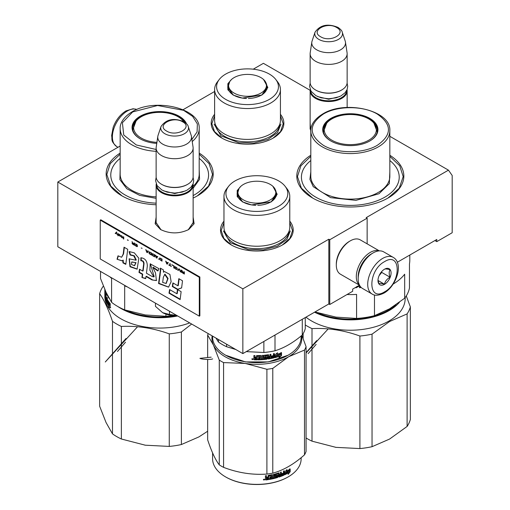<?xml version="1.0" encoding="UTF-8"?>
<svg xmlns="http://www.w3.org/2000/svg" width="510" height="510" viewBox="0 0 510 510"><rect width="100%" height="100%" fill="white"/><g stroke="black" fill="none" stroke-linecap="round" stroke-linejoin="round"><path stroke-width="0.76" d="M193.131 217.171L194.119 223.737L188.706 229.532C179.322 233.988 169.938 233.988 160.554 229.532L155.142 223.737L156.13 217.171M389.838 136.31L448.449 170.149L366.212 217.63L367.143 218.172L329.76 239.751L328.829 239.215L242.849 288.851L57.815 182.019L120.162 146.026M310.163 90.308L263.409 63.323L253.247 69.188M214.614 91.494L183.045 109.72M310.807 132.198L310.137 122.859M280.43 114.304A36.344 20.986 180 0 1 273.226 138.051L273.226 138.051A36.344 20.986 180 0 1 221.824 138.051A36.344 20.986 180 0 1 214.614 114.304M289.776 221.136A36.344 20.986 180 0 1 282.572 244.876L282.572 244.876A36.344 20.986 180 0 1 231.17 244.876A36.344 20.986 180 0 1 223.96 221.136M389.838 155.244A53.524 30.906 180 0 1 388.174 197.937L388.174 197.937A53.524 30.906 180 0 1 312.471 197.937A53.524 30.906 180 0 1 310.807 155.244M199.193 153.083A53.524 30.906 180 0 1 197.529 195.776L197.529 195.776A53.524 30.906 180 0 1 193.131 198.052M156.13 204.765A53.524 30.906 180 0 1 121.826 195.776A53.524 30.906 180 0 1 120.162 153.083M448.449 170.149L452.185 175.472L452.185 232.738L436.764 241.644L436.764 239.483L397.328 262.248M242.849 288.851L242.849 353.596L57.815 246.77L57.815 182.019M242.849 353.596L328.829 303.96L328.829 239.215M328.829 303.96L329.76 304.502L329.76 239.751M367.143 243.837L367.143 218.172M329.76 304.502L352.659 291.28L352.659 289.119L359.467 285.192M310.807 131.185L310.137 127.188M161.039 229.806L156.047 222.487L156.13 221.499M193.131 221.499L193.213 222.487L188.228 229.8M436.764 241.644L434.896 240.561M199.193 154.192L209.094 163.621L212.542 174.465L208.584 186.061L197.293 195.916M122.062 195.916L110.772 186.061L106.813 174.465L110.262 163.621L120.162 154.192M289.776 222.615L292.555 230.577L289.897 238.374L282.33 245.01M231.406 245.01L223.839 238.374L221.187 230.577L223.96 222.615M280.43 115.783L283.209 123.751L280.551 131.548L272.99 138.184M222.06 138.184L214.493 131.548L211.841 123.751L214.614 115.783M389.838 156.353L399.738 165.782L403.187 176.626L399.228 188.215L387.938 198.071M312.706 198.071L301.416 188.215L297.457 176.626L300.906 165.782L310.807 156.353M393.229 257.372L383.698 251.87A21.146 12.208 120 0 0 373.122 252.915L372.376 253.349A20.088 11.596 120 0 0 358.173 277.95L358.173 278.817A21.146 12.208 120 0 0 362.553 288.494L372.083 294.002C374.754 295.921 378.72 295.615 383.979 293.084C396.276 286.352 404.073 263.549 393.229 257.372A21.146 12.208 120 0 0 382.659 258.423A21.146 12.208 120 0 0 368.845 277.058A21.146 12.208 120 0 0 372.083 294.002M372.376 253.349L373.122 252.915A21.146 12.208 120 0 0 358.173 278.817M384.527 291.873C401.402 283.063 401.402 250.977 384.527 261.655C367.646 270.466 367.646 302.551 384.527 291.873M384.527 284.319A9.25 5.342 120 0 0 391.068 272.99A9.25 5.342 120 0 0 384.527 269.21A9.25 5.342 120 0 0 377.986 280.545A9.25 5.342 120 0 0 384.527 284.319M377.999 279.99L378.853 283.7C379.561 283.203 381.435 283.369 384.457 284.204C385.171 281.208 387.039 278.887 390.067 277.23C388.907 274.068 388.907 271.575 390.067 269.752C387.039 268.917 385.171 268.751 384.457 269.248M390.067 277.23L381.722 272.41L381.722 271.562M380.855 272.633A7.93 4.577 120 0 1 379.108 275.655L381.722 272.41M384.457 284.204L378.05 280.5M371.803 253.693A18.5 10.684 120 0 0 371.255 253.999A18.5 10.684 120 0 0 358.173 276.656A18.5 10.684 120 0 0 358.186 277.287M379.172 250.901A19.826 11.443 120 0 0 370.324 252.38A19.826 11.443 120 0 0 356.305 276.656A19.826 11.443 120 0 0 359.448 285.058M379.357 250.888L360.232 239.853A19.826 11.443 120 0 0 350.325 240.835L349.388 241.37A18.5 10.684 120 0 0 336.307 264.033L336.307 265.111A19.826 11.443 120 0 0 340.412 274.189L359.531 285.23L359.512 287.704L360.481 287.615L359.429 287.404M350.325 240.835A19.826 11.443 120 0 0 350.319 240.835A19.826 11.443 120 0 0 336.307 265.111M347.036 89.69A18.5 10.684 180 0 1 347.144 90.837A18.5 10.684 180 0 1 335.72 100.706A18.5 10.684 180 0 1 315.556 98.392A18.5 10.684 -0 0 1 310.137 90.837A18.5 10.684 -0 0 1 310.246 89.69M346.615 90.589A17.971 10.379 180 0 1 335.376 100.03A17.971 10.379 180 0 1 315.932 97.741A17.971 10.379 -0 0 1 310.673 90.589M341.534 90.079A17.971 10.379 180 0 1 341.349 90.187A17.971 10.379 180 0 1 315.932 90.187L315.556 89.97L315.932 90.187M347.144 53.716L347.144 82.422A18.5 10.684 180 0 1 341.725 89.97A18.5 10.684 180 0 1 315.556 89.97L315.556 89.97A18.5 10.684 -0 0 1 310.137 82.422L310.137 53.716A18.5 10.684 -0 0 0 315.556 61.27A18.5 10.684 180 0 0 335.72 63.584A18.5 10.684 180 0 0 347.144 53.716A18.5 10.684 180 0 0 347.074 52.785L345.455 42.081A16.881 9.747 180 0 1 335.771 51.759A16.881 9.747 180 0 1 316.704 49.814A16.881 9.747 -0 0 1 311.827 42.081L310.207 52.785A18.5 10.684 -0 0 0 310.137 53.716M342.255 32.219C342.108 30.912 340.68 29.299 337.958 27.387C327.783 23.294 320.14 24.901 315.027 32.219A13.866 8.007 0 0 0 318.839 39.391A13.866 8.007 -0 0 0 335.14 40.8A13.866 8.007 -0 0 0 342.255 32.219L345.213 41.08A16.881 9.747 180 0 1 345.455 42.081M315.027 32.219L312.069 41.08A16.881 9.747 -0 0 0 311.827 42.081M193.029 184.002A18.5 10.684 180 0 1 193.131 185.149A18.5 10.684 180 0 1 181.713 195.018A18.5 10.684 180 0 1 161.549 192.703A18.5 10.684 -0 0 1 156.13 185.149A18.5 10.684 -0 0 1 156.232 184.002M192.601 184.9A17.971 10.379 180 0 1 181.362 194.342A17.971 10.379 180 0 1 161.919 192.053A17.971 10.379 -0 0 1 156.659 184.9M187.527 184.397A17.971 10.379 180 0 1 187.342 184.499A17.971 10.379 180 0 1 161.919 184.505A17.971 10.379 -0 0 0 161.919 184.505L161.549 184.288L161.919 184.505M193.131 148.027L193.131 176.734A18.5 10.684 180 0 1 187.712 184.288A18.5 10.684 180 0 1 161.549 184.288L161.549 184.288A18.5 10.684 -0 0 1 156.13 176.734L156.13 148.027A18.5 10.684 -0 0 0 161.549 155.582A18.5 10.684 180 0 0 181.713 157.896A18.5 10.684 180 0 0 193.131 148.027A18.5 10.684 180 0 0 193.06 147.103L191.448 136.393A16.881 9.747 180 0 1 181.764 146.07A16.881 9.747 180 0 1 162.696 144.126A16.881 9.747 -0 0 1 157.813 136.393L156.2 147.103A18.5 10.684 -0 0 0 156.13 148.027M188.241 126.531C188.101 125.224 186.666 123.611 183.951 121.699C173.77 117.606 166.126 119.212 161.02 126.531A13.866 8.007 0 0 0 164.826 133.703A13.866 8.007 -0 0 0 181.133 135.118A13.866 8.007 -0 0 0 188.241 126.531L191.205 135.392A16.881 9.747 180 0 1 191.448 136.393M161.02 126.531L158.055 135.392A16.881 9.747 -0 0 0 157.813 136.393M155.467 303.15L155.467 306.376L162.633 312.675A17.181 9.919 0 0 0 176.728 315.422M162.633 312.675L169.498 314.472L176.651 315.378M169.498 311.247L169.498 314.472M409.798 255.057L409.798 260.259A59.472 34.336 180 0 1 409.466 263.868L409.466 287.901A59.472 34.336 0 0 1 404.672 298.229L389.57 308.818L374.474 315.664A59.472 34.336 180 0 1 356.579 318.431L335.956 317.112L315.333 312.05A59.472 34.336 180 0 1 315.033 311.922M356.579 318.431L356.579 294.404A59.472 34.336 180 0 1 347.01 294.538M393.114 284.102A59.472 34.336 180 0 0 404.672 274.202L404.672 298.229M374.474 294.952L374.474 315.664M310.807 160.535A48.903 28.235 180 0 0 318.533 198.619A48.903 28.235 180 0 0 384.897 197.128A48.903 28.235 0 0 0 389.838 160.535M323.321 131.408A27.094 15.644 180 0 1 323.608 130.095M369.667 141.066A27.094 15.644 0 0 0 377.413 130.114A27.094 15.644 0 0 0 360.691 115.662A27.094 15.644 0 0 0 331.162 119.053A27.094 15.644 0 0 0 323.232 130.114A27.094 15.644 0 0 0 330.977 141.066M377.037 130.095A27.094 15.644 180 0 1 377.323 131.408M369.852 140.958L369.852 140.958A27.623 15.95 0 0 0 369.852 118.409A27.623 15.95 0 0 0 330.792 118.409A27.623 15.95 0 0 0 330.792 140.958A27.623 15.95 0 0 0 369.852 140.958M377.33 145.28C392.164 134.85 392.133 124.44 377.228 114.03C363.139 105.532 337.327 105.57 323.315 114.093C308.48 124.516 308.512 134.933 323.416 145.337C337.505 153.835 363.318 153.797 377.33 145.28M389.838 171.851L389.334 183.6L379.013 193.73L355.948 200.366L330.62 197.644L313.236 186.66L309.927 179.373L310.807 171.851M360.392 286.588L360.392 287.315M360.481 286.703L360.481 287.615M358.906 285.517L358.906 286.25L355.974 287.831L356.923 286.441M358.906 286.25L355.923 287.525M358.83 285.555L358.83 285.944M410.359 306.899L410.359 419.443A60.792 35.101 180 0 1 407.107 426.449L407.107 313.905A60.792 35.101 180 0 0 410.359 306.899L406.266 295.94M335.376 447.27A55.507 32.047 0 0 0 335.956 447.359L359.907 448.57A60.792 35.101 0 0 0 372.039 446.696L389.57 439.065L407.107 426.449M303.125 338.436L303.125 333.712M306.076 437.982A60.792 35.101 -0 0 0 312.005 441.163L312.005 328.618C327.975 327.79 343.938 330.263 359.907 336.026A60.792 35.101 0 0 0 372.039 334.152L389.57 321.536L407.107 313.905M305.267 324.934A60.792 35.101 -0 0 0 312.005 328.618M312.005 441.163L335.956 447.359M359.907 448.57L359.907 336.026M372.039 446.696L372.039 334.152M395.945 304.795A54.321 31.359 180 0 1 388.728 309.946A54.321 31.359 0 0 1 317.392 312.713M314.542 312.209A54.85 31.665 0 0 0 389.104 310.596A54.85 31.665 180 0 0 399.419 302.322M405.169 297.559L405.169 298.567A54.85 31.665 180 0 1 389.104 320.956A54.85 31.665 0 0 1 305.943 317.169M326.7 123.191A26.08 15.058 180 0 0 335.35 141.901A26.08 15.058 180 0 0 368.762 140.218A26.08 15.058 0 0 0 373.945 123.191A26.08 15.058 0 0 0 331.882 118.926A26.08 15.058 180 0 0 326.7 123.191L323.493 131.79A26.826 15.491 180 0 0 323.512 132.37M377.132 132.37A26.826 15.491 0 0 0 377.151 131.79L373.945 123.191M306.293 352.397L316.672 340.635M308.097 353.679L316.149 344.371M263.542 79.49L267.839 87.446L261.917 95.045L242.256 98.086L233.134 95.045L227.862 89.779L227.862 83.697L231.502 79.49M233.37 95.179L227.702 87.165L228.735 83.519M214.614 89.543L214.614 120.405A32.908 18.997 180 0 0 239.005 138.758A32.908 18.997 0 0 0 280.43 120.405L280.43 89.543A32.908 18.997 0 0 0 277.567 81.785L275.757 79.445A30.925 17.856 0 0 0 255.529 69.487A30.925 17.856 180 0 0 219.294 79.445L217.483 81.785A32.908 18.997 180 0 0 214.614 89.543A32.908 18.997 180 0 0 239.005 107.897A32.908 18.997 0 0 0 280.43 89.543M219.294 79.445A30.925 17.856 180 0 0 239.522 103.983A30.925 17.856 0 0 0 271.059 98.322A30.925 17.856 0 0 0 275.757 79.445M228.027 87.675L227.83 88.466M266.316 83.525L267.348 87.165L261.694 95.172M267.221 88.459L267.017 87.675M280.972 124.083L277.523 132.625L267.884 139.402L254.05 143.023L238.865 142.736L220.989 135.839L214.079 124.083M242.613 95.918A18.959 10.946 180 0 1 229.717 81.581A18.959 10.946 180 0 1 252.431 74.772A18.959 10.946 0 0 1 265.327 81.581A18.959 10.946 0 0 1 261.515 92.731A18.959 10.946 0 0 1 242.613 95.918M252.775 359.575L252.775 358.817L252.437 359.136L252.163 358.785L252.163 359.48L252.775 359.575L252.826 358.721M272.888 186.316L277.185 194.272L271.263 201.877L251.602 204.918L242.48 201.877L237.207 196.605L237.207 190.523L240.847 186.316M242.715 202.011L237.048 193.998L238.081 190.345M288.003 355.26L268.19 361.915L245.546 361.915L225.745 355.266M301.142 335.962L301.142 337.091A44.274 25.564 180 0 1 288.175 355.164A44.274 25.564 180 0 1 245.412 361.781A44.274 25.564 180 0 1 225.56 355.164A44.274 25.564 180 0 1 212.594 337.091L212.594 336.128M223.96 196.375L223.96 227.237A32.908 18.997 180 0 0 248.351 245.584A32.908 18.997 0 0 0 289.776 227.237L289.776 196.375A32.908 18.997 0 0 0 286.913 188.617L285.096 186.277A30.925 17.856 0 0 0 264.875 176.32A30.925 17.856 180 0 0 228.639 186.277L226.829 188.617A32.908 18.997 180 0 0 223.96 196.375A32.908 18.997 180 0 0 248.351 214.723A32.908 18.997 0 0 0 289.776 196.375M228.639 186.277A30.925 17.856 180 0 0 248.867 210.815A30.925 17.856 0 0 0 280.398 205.154A30.925 17.856 0 0 0 285.096 186.277M237.373 194.508L237.175 195.298M275.661 190.351L276.694 193.998L271.039 202.005M276.567 195.292L276.363 194.508M305.267 317.564L305.267 328.593A48.903 28.235 0 0 1 302.283 335.019C293.186 342.739 284.095 347.992 275.005 350.765L275.005 335.032M302.283 319.285L302.283 335.019M263.868 341.464L263.868 352.493A48.903 28.235 0 0 0 275.005 350.765M218.458 339.513L218.458 342.019L215.998 338.092M226.606 344.218L226.606 346.724A48.903 28.235 180 0 1 218.458 342.019M235.779 349.516L226.606 346.724M263.868 352.493L246.26 351.626M280.506 354.431A44.274 25.564 180 0 1 275.846 355.91L274.89 357.631L274.89 354.89L277.567 352.761L276.707 354.348A44.274 25.564 180 0 0 281.329 352.805L280.506 354.431L280.226 354.169A43.745 25.258 180 0 1 275.617 355.636L274.673 357.351M274.871 357.3L275.712 355.757A43.745 25.258 180 0 1 275.712 355.757L275.617 355.636M281.035 352.55L280.226 354.169M276.93 353.94A43.745 25.258 180 0 1 276.471 354.08L276.873 353.322M281.22 353.322L281.514 355.495L281.514 352.735L280.602 354.546A44.274 25.564 180 0 1 275.942 356.031L275.088 357.58A44.274 25.564 180 0 0 279.773 356.158L279.499 355.897A43.745 25.258 180 0 1 275.304 357.185M281.22 352.48L280.315 354.291M281.514 355.495L278.913 357.81L279.773 356.158M281.22 355.24L279.391 356.904M257.34 356.082L257.346 356.388A44.274 25.564 180 0 0 260.164 356.318L260.125 356.018A43.745 25.258 180 0 1 257.34 356.082L257.18 359.537A43.745 25.258 180 0 1 254.35 359.499L253.923 359.148L254.35 359.499M260.323 356.445L260.323 357.37A44.274 25.564 180 0 1 258.487 357.433L258.487 358.23A44.274 25.564 180 0 0 260.323 358.167L260.278 357.867A43.745 25.258 180 0 1 258.487 357.924M260.323 358.167L260.164 358.976A44.274 25.564 180 0 1 258.003 359.04L258.003 359.837A44.274 25.564 180 0 0 266.851 359.187L266.736 358.887A43.745 25.258 180 0 1 258.003 359.531M271.275 356.535A43.745 25.258 180 0 0 273.22 356.114L273.417 356.394A44.274 25.564 180 0 1 271.275 356.853L271.275 356.056A44.274 25.564 180 0 0 273.417 355.597L273.417 353.742L274.323 353.519L274.323 357.44L273.947 357.867A44.274 25.564 180 0 1 268.33 358.976L267.935 358.696L267.776 355.604A44.274 25.564 180 0 1 265.092 355.948L265.092 357.006A44.274 25.564 180 0 0 266.851 356.79L267.253 357.07L267.253 358.798L266.851 359.187M267.125 356.847L266.736 358.887M267.776 355.604L267.648 355.304A43.745 25.258 180 0 1 264.996 355.648L264.996 356.707M274.119 353.57L274.119 357.159L273.742 357.586A43.745 25.258 180 0 1 268.19 358.677L267.935 358.696M268.19 358.677L267.801 358.403M273.417 356.394L273.264 357.229A44.274 25.564 180 0 1 270.899 357.727L270.733 354.31M261.349 355.712L260.954 355.483L261.362 355.795L261.362 358.912L262.35 358.849L262.35 355.393L263.326 355.317L263.326 358.772A44.274 25.564 180 0 0 266.118 358.479L266.118 357.682A44.274 25.564 180 0 1 264.346 357.88L263.944 357.586L263.944 355.597L264.346 355.228A44.274 25.564 180 0 0 268.33 354.724L268.725 354.992L268.725 356.515A44.274 25.564 180 0 0 269.969 356.305L269.969 354.45L270.899 354.278L270.899 357.727M268.579 354.762L268.725 356.515M266.118 357.682L266.01 357.382A43.745 25.258 180 0 1 264.256 357.58L263.855 357.281M263.249 355.323L263.326 358.772M261.362 358.912L261.311 355.636M260.954 355.483A44.274 25.564 180 0 1 256.785 355.591L256.364 355.923L256.364 357.446L256.371 355.878M256.364 357.446L254.917 357.089L254.917 355.566A44.274 25.564 180 0 1 253.884 355.534L253.884 357.261L253.923 355.534M253.923 357.95L254.528 357.778L253.891 358.211M253.884 359.454L253.897 358.173M251.812 358.989L253.19 359.219L251.793 359.059M253.177 359.123L252.807 359.391M252.163 359.308L251.851 358.912M254.528 357.778L253.884 357.261M257.346 356.388L257.187 359.843A44.274 25.564 180 0 1 254.318 359.805M268.725 357.982L268.725 357.312A44.274 25.564 180 0 0 269.969 357.102L269.815 357.931L268.732 357.797M269.969 357.102L269.809 356.809A43.745 25.258 180 0 1 268.579 357.019L268.579 357.688M254.917 358.224A44.274 25.564 180 0 0 256.364 358.243L256.364 359.046A44.274 25.564 180 0 1 255.083 359.027L254.936 358.224M254.936 357.918A43.745 25.258 180 0 0 256.371 357.937L256.371 358.74A43.745 25.258 180 0 1 256.364 358.74L256.364 359.046M254.554 357.472L253.923 356.955M253.923 358.09L253.923 359.148M290.317 230.915L286.869 239.458L277.23 246.234L263.396 249.855L248.211 249.569L230.335 242.671L223.425 230.915M212.147 335.867A44.937 25.946 0 0 0 213.467 345.098A44.937 25.946 0 0 0 245.24 363.445A44.937 25.946 0 0 0 288.641 356.726L304.502 350.064A50.222 28.993 0 0 0 305.382 348.381A50.222 28.993 0 0 0 306.076 346.666L306.076 451.439A50.222 28.993 180 0 1 305.382 453.154A50.222 28.993 0 0 1 304.502 454.837C293.932 464.234 283.356 470.335 272.786 473.152A50.222 28.993 0 0 1 266.902 474.058C252.463 475.116 238.017 472.878 223.571 467.358L223.571 362.584A50.222 28.993 0 0 1 219.268 360.098L219.268 464.871A50.222 28.993 0 0 0 223.571 467.358M208.246 333.617A50.222 28.993 0 0 0 207.659 335.083L207.659 357.536M219.268 360.098L213.467 345.098L207.659 335.083M225.751 476.997A43.745 25.258 0 0 0 225.936 477.105A43.745 25.258 0 0 0 287.799 477.105A43.745 25.258 0 0 0 287.991 476.997M301.888 335.35L306.076 346.666M223.571 362.584L245.24 363.445L266.902 369.285A50.222 28.993 0 0 0 272.786 368.379L288.641 356.726A44.937 25.946 0 0 0 301.55 335.631M266.902 369.285L266.902 474.058M207.659 359.48L207.659 439.856C211.529 451.484 215.398 459.822 219.268 464.871M272.786 368.379L272.786 473.152M304.502 350.064L304.502 454.837M301.142 457.687L301.142 458.809A44.274 25.564 180 0 1 299.638 465.426A44.274 25.564 0 0 1 288.175 476.888A44.274 25.564 0 0 1 225.56 476.888A44.274 25.564 0 0 1 212.594 458.809L212.594 452.918M284.739 473.784L285.211 472.7A43.745 25.258 0 0 0 289.004 470.596L289.648 468.868M285.211 472.7L285.549 472.929L284.739 474.784L284.739 472.05L286.99 469.538L286.276 471.253L286.135 470.52M285.549 472.929A44.274 25.564 0 0 0 289.393 470.806L289.004 470.596M289.393 470.806L290.043 469.072A44.274 25.564 0 0 1 286.276 471.253M290.196 471.737L288.099 474.402L288.8 472.636A44.274 25.564 0 0 1 284.911 474.708L285.632 473.044A44.274 25.564 0 0 0 289.463 470.908L290.196 468.97L290.196 471.737L289.795 471.533L289.795 470.035M288.634 473.05L289.795 471.533M285.128 474.204A43.745 25.258 0 0 0 288.418 472.426L288.8 472.636M268.789 476.091A44.274 25.564 0 0 0 271.479 475.607L271.301 475.314A43.745 25.258 0 0 1 268.649 475.798L268.63 476.244L268.649 475.798M276.069 474.504A44.274 25.564 0 0 0 278.511 473.771L278.256 473.509A43.745 25.258 0 0 1 275.84 474.23L276.069 475.562A44.274 25.564 0 0 0 277.676 475.097L278.039 475.314L277.676 477.487A44.274 25.564 0 0 1 269.42 479.438L269.42 478.641A44.274 25.564 0 0 0 271.479 478.259L271.626 477.43A44.274 25.564 0 0 1 269.886 477.762L269.886 476.965A44.274 25.564 0 0 0 271.626 476.633L271.479 475.607M277.676 477.487L277.427 477.22A43.745 25.258 0 0 1 269.42 479.119M278.651 476.85L279.008 477.067L278.651 476.85L278.511 473.771M279.359 474.192A43.745 25.258 0 0 1 279.091 474.287L279.359 474.549A44.274 25.564 0 0 0 280.468 474.16L280.468 472.305L281.291 471.999L281.291 475.447A44.274 25.564 0 0 0 283.35 474.612L283.477 473.758A44.274 25.564 0 0 1 281.622 474.523L281.622 473.726A44.274 25.564 0 0 0 283.477 472.961L283.477 471.106L284.261 470.755L283.936 475.154A44.274 25.564 0 0 1 279.008 477.067L278.39 476.582M278.74 476.799A43.745 25.258 0 0 0 283.611 474.912L283.936 470.902M283.477 473.758L283.165 473.516A43.745 25.258 0 0 1 281.622 474.153M275.387 476.55A44.274 25.564 0 0 0 277.006 476.091L276.771 475.824A43.745 25.258 0 0 1 275.164 476.27L275.011 474.325L275.387 473.892A44.274 25.564 0 0 0 279.008 472.815L279.359 474.549M277.006 476.091L277.006 476.895A44.274 25.564 0 0 1 274.444 477.589L274.233 474.192M274.444 477.589L274.444 474.134L273.532 474.357L273.532 477.813L272.423 477.736L272.423 474.657M272.614 478.017L272.461 474.67M266.316 475.645L266.316 476.856L266.851 477.436L267.839 477.296L268.247 475.377A44.274 25.564 0 0 0 272.225 474.651L272.614 474.899M266.43 477.156L266.43 475.632A44.274 25.564 0 0 1 265.423 475.753L265.423 477.481L266.048 477.902L265.321 477.181M268.63 476.244L268.63 479.572A44.274 25.564 0 0 1 265.844 479.961L265.423 479.674L265.423 478.476L266.048 477.902M264.715 479.419L263.338 479.674L264.664 479.311M268.63 479.572L268.49 475.951M265.844 479.961L265.735 479.661A43.745 25.258 0 0 0 268.49 479.279M279.359 475.345L279.499 476.098L280.334 475.804L280.188 474.702A43.745 25.258 0 0 1 279.091 475.084L279.359 475.345A44.274 25.564 0 0 0 280.468 474.957M266.43 478.291L266.59 479.068A44.274 25.564 0 0 0 267.839 478.89L267.705 477.8A43.745 25.258 0 0 1 266.316 477.991L266.43 478.291A44.274 25.564 0 0 0 267.839 478.093M266.475 478.769L266.316 477.991M279.225 475.836L279.091 475.084M269.886 477.443A43.745 25.258 0 0 0 271.454 477.143L271.626 477.43M277.784 475.078L277.427 477.22M275.84 474.23L275.84 475.288M280.997 472.107L280.997 475.192A43.745 25.258 0 0 0 281.291 475.084M279.091 474.287L279.091 472.795M275.164 476.27L274.794 476.034M266.316 476.856L266.73 477.137M265.735 479.661L265.321 479.375M264.186 479.221L264.327 479.967L263.798 480.018L263.715 479.266L263.989 479.572L264.186 479.221M251.959 202.75A18.959 10.946 180 0 1 239.062 188.413A18.959 10.946 180 0 1 261.777 181.598A18.959 10.946 0 0 1 274.673 188.413A18.959 10.946 0 0 1 270.861 199.563A18.959 10.946 0 0 1 251.959 202.75M212.664 358.9C210.139 359.996 201.641 359.32 199.914 358.351L211.185 357.166M109.739 276.745A59.472 34.336 180 0 0 111.588 278.301L111.588 302.328L106.061 292.294L100.534 278.517L100.534 271.435M173.776 315.486A59.472 34.336 180 0 1 165.935 316.276L145.312 314.95L124.689 309.895A59.472 34.336 180 0 1 111.588 302.328M127.379 286.926A59.472 34.336 180 0 1 124.689 285.861L124.689 309.895M165.935 314.134L165.935 316.276M193.131 195.598A48.903 28.235 180 0 0 194.253 194.973A48.903 28.235 0 0 0 199.193 158.374M132.677 129.253A27.094 15.644 180 0 1 132.963 127.94M184.977 122.355A27.094 15.644 0 0 0 140.518 116.898A27.094 15.644 0 0 0 132.587 127.959A27.094 15.644 0 0 0 140.333 138.911M186.475 123.656A27.623 15.95 0 0 0 167.044 112.155A27.623 15.95 0 0 0 140.148 116.248A27.623 15.95 0 0 0 140.148 138.803A27.623 15.95 0 0 0 156.761 143.386M191.894 139.37L197.096 131.943L197.364 123.93L192.646 116.395L183.581 110.326L157.584 105.506L132.67 111.932L122.4 122.712L123.745 135.003L136.291 144.961L156.13 149.481M156.13 198.339L139.67 195.387L126.824 188.757L119.907 179.641L120.162 169.696M199.193 169.696L199.55 179.348L193.131 188.26M156.13 203.165A48.903 28.235 180 0 1 115.311 186.883A48.903 28.235 180 0 1 120.162 158.374M103.441 286.212L102.892 286.671A60.792 35.101 0 0 0 99.641 293.677C103.925 299.599 108.203 308.818 112.48 321.332A60.792 35.101 -0 0 0 121.361 326.457C137.33 325.635 153.293 328.102 169.263 333.871A60.792 35.101 0 0 0 181.394 331.991L191.639 324.035M144.732 445.109A55.507 32.047 0 0 0 145.312 445.198L169.263 446.416A60.792 35.101 0 0 0 181.394 444.535L198.925 436.904L207.659 431.224M99.641 293.677L99.641 406.221L106.061 422.541L112.48 433.876L112.48 321.332M112.48 433.876A60.792 35.101 -0 0 0 121.361 439.002L121.361 326.457M121.361 439.002L145.312 445.198M169.263 446.416L169.263 333.871M181.394 444.535L181.394 331.991M126.748 310.558A54.321 31.359 0 0 0 176.466 315.441M105.564 291.197A54.85 31.665 0 0 0 109.191 298.42M117.912 306.574A54.85 31.665 0 0 0 177.665 315.964M104.913 294.678A54.85 31.665 0 0 0 104.862 295.271M104.83 293.849A54.85 31.665 0 0 0 104.83 294.206L104.83 296.406A54.85 31.665 0 0 0 133.582 324.258A54.85 31.665 0 0 0 189.694 322.906M106.724 300.231A54.85 31.665 0 0 0 109.433 304.68L110.071 303.507A54.85 31.665 0 0 1 107.113 299.038L107.54 297.878L106.322 297.426L106.322 301.544L106.724 300.231L107.234 300.148A54.321 31.359 0 0 0 109.675 304.234M106.839 300.212L106.839 297.636M107.068 301.168L106.405 301.741L106.768 300.562A54.85 31.665 0 0 0 109.51 305.018L110.23 304.438M109.51 305.018L110.23 303.699L110.23 307.842L108.356 307.377L110.708 307.715M108.847 307.269L109.401 306.076A54.321 31.359 0 0 1 106.921 301.665M106.405 301.741A54.85 31.665 0 0 0 108.91 306.191L109.401 306.076M104.875 289.094L104.907 292.255A54.85 31.665 0 0 0 105.047 293.39L105.2 293.377M105.047 293.39L105.047 290.579A54.85 31.665 0 0 0 105.2 291.44L105.2 296.661A54.85 31.665 0 0 0 105.761 298.809L106.112 298.72M105.978 297.719A54.321 31.359 0 0 0 106.112 298.203M105.761 298.809L106.112 297.706M105.978 296.514A54.321 31.359 0 0 0 106.112 296.992M105.806 297.738A54.85 31.665 0 0 1 105.27 295.8L105.576 295.781M105.27 295.8L105.27 294.595A54.85 31.665 0 0 0 105.806 296.533L106.112 296.495M105.806 296.533L105.806 293.728A54.85 31.665 0 0 0 106.112 294.582L106.105 300.639M106.112 300.505L105.978 300.651A54.85 31.665 0 0 1 104.875 295.526L105.003 295.519M105.952 298.834A54.321 31.359 0 0 0 106.112 299.408M104.875 295.526L104.913 294.659M104.856 294.659L104.907 290.139M104.83 294.206L104.83 289.54A54.85 31.665 0 0 0 104.85 289.808L104.907 289.808M105.047 294.595A54.85 31.665 0 0 1 104.907 293.467L104.92 294.812A54.85 31.665 0 0 0 105.028 295.666L105.2 294.589M104.856 290.139L104.85 289.808M108.356 307.377L108.91 306.191M183.3 121.036L183.708 121.565A26.08 15.058 0 0 0 183.3 121.036A26.08 15.058 0 0 0 141.238 116.764A26.08 15.058 180 0 0 136.055 121.036L132.849 129.629A26.826 15.491 180 0 0 132.868 130.216M156.908 142.386A26.08 15.058 180 0 1 136.055 121.036M137.553 326.744L105.277 361.992L126.021 338.481M117.453 351.517L125.505 342.21M116.56 232.037L115.381 233.344L115.719 233.542M116.172 233.051L117.281 234.657L116.369 232.847L116.892 232.228L116.503 232.005L115.196 233.452L115.585 233.682L116.363 232.949L117.128 234.358M184.352 271.906L183.957 271.683L183.957 272.646L182.848 272.008L181.866 270.478L182.452 271.875L181.936 271.983L182.197 272.64L184.352 274.068L184.352 271.906M181.343 272.334L181.343 270.173L180.954 269.949L180.954 272.11L181.343 272.334M180.432 271.804L179.386 269.044L178.863 268.744L177.818 270.3L178.213 270.523L179.125 269.172L180.432 271.804M175.727 269.089L177.104 269.56L177.295 268.572L175.402 266.787L174.751 266.87L174.879 268.279L175.727 269.089L177.219 269.465M173.77 267.96L174.165 268.183L174.165 266.029L171.813 264.671L173.77 266.08L173.77 267.96L174.165 267.973M166.062 261.356L165.673 261.126L166.719 263.887L167.242 264.193L168.287 262.637L167.892 262.408L167.631 262.809L166.324 262.057L166.062 261.356M159.598 257.939L159.598 259.456L162.014 261.171L162.014 259.016L159.598 257.939M158.884 259.042L158.291 259.023L158.884 259.042M156.729 258.117L157.768 256.562L157.118 256.74L155.161 255.057L156.207 257.818L156.729 258.117M152.484 253.648L152.025 253.98L152.222 255.198L154.638 256.912L154.638 254.758L152.484 253.648M149.347 251.838L148.888 252.169L149.086 253.387L151.502 255.102L151.502 252.947L149.347 251.838M142.099 248.3L141.187 248M123.751 239.082L123.751 236.92L123.356 236.697L123.356 238.852L123.751 239.082M119.372 234.441L118.658 233.982L118.849 235.333L120.679 236.436L119.181 235.48L120.742 235.741L119.372 234.441M168.81 264.862L171.29 266.526L170.244 265.697L170.244 263.766L169.849 263.542L169.849 265.468L168.81 264.862M145.758 249.626L146.803 252.386L147.32 252.692L148.365 251.137L147.976 250.907L147.715 251.309L146.408 250.557L145.758 249.626M122.311 236.462L121.399 235.563L121.986 237.188L121.265 236.959L121.986 237.743L122.834 237.864L122.311 237.379L122.311 236.462M135.048 243.767L137.133 245.386L136.941 246.285L134.978 245.017L135.309 245.616L136.807 246.572L137.464 246.496L137.069 244.749L135.048 243.767M134.066 242.881L134.066 243.844L132.957 243.2L131.975 241.67L132.562 243.066L132.039 243.181L132.3 243.837L134.455 245.265L134.455 243.104L134.066 242.881M128.322 240.344L127.404 239.815L128.322 240.344M118.135 233.682L117.804 233.491L118.135 235.837L118.135 233.682M123.197 254.063L121.609 257.263L118.02 255.81L117.026 259.252L122.119 260.865L122.821 260.342L122.935 262.88L125.798 264.346L127.73 249.326L124.032 247.191L123.197 254.063L123.573 253.846L121.609 257.263M129.068 251.736L130.082 254.987L133.767 255.886L135.889 260.208L129.145 258.838L129.986 266.743L137.088 269.172L138.879 258.283L134.347 252.883L129.33 251.583M152.018 276.439L146.446 273.22L147.314 266.048C147.269 260.986 145.114 258.226 140.849 257.767L140.849 260.763C142.609 260.737 143.546 261.802 143.667 263.957L142.736 271.084L139.504 269.216L138.981 272.416L142.341 274.361L141.939 277.523L145.713 278.645L145.987 276.465L152.018 279.945L156.43 280.577L155.512 272.946L152.853 267.457L157.883 271.008L159.012 268.7L150.201 263.836L149.876 270.236L153.816 276.917L152.018 276.439M160.312 270.408L158.565 283.522L168.549 287.143L171.13 281.737L169.938 274.463L164.392 271.511L163.487 272.238L163.372 269.879L160.312 268.113L160.312 270.408L160.682 270.192L158.941 283.305L168.631 287.092M172.31 286.524L177.442 289.489L181.611 287.933L182.516 280.793L178.819 278.658L177.901 285.791L172.903 282.903L172.31 286.524L172.686 286.314L177.818 289.272L181.617 287.857M180.126 299.587L181.133 291.663L177.435 289.527L176.881 293.747L169.594 289.546L169.001 293.161L180.126 299.587M100.24 220.116L100.24 258.959L199.302 316.155L199.302 277.306L100.24 220.116L100.801 219.791L199.863 276.981L199.302 277.306M182.784 273.162L184.352 273.851M182 272.346L182.37 272.512M182.452 271.875L182.172 270.657M183.957 272.646L184.142 271.792M180.954 272.11L181.343 272.117M181.139 270.058L181.139 272.002M179.125 269.172L180.228 271.473M177.818 270.3L178.315 270.37M178.946 268.789L178.009 270.192M175.402 268.859L175.918 268.98M175.14 268.617L175.593 268.751M174.879 268.279L175.332 268.509M174.751 268.018L175.07 268.171M174.688 267.061L174.873 267.648M173.77 266.08L173.955 267.852M171.813 264.945L173.955 265.971M167.631 262.809L167.975 262.459M167.006 263.842L167.344 264.033M165.967 261.292L166.904 263.778M159.471 258.047L160.051 259.686L162.014 260.961M158.291 259.023L158.795 259.099M156.493 257.767L156.831 257.964M155.448 255.223L156.391 257.709M157.118 256.74L157.462 256.39M153.07 256.007L154.638 256.696M152.745 255.771L153.255 255.899M152.484 255.529L152.93 255.669M152.222 255.198L152.668 255.421M152.088 254.936L152.407 255.089M152.025 253.98L152.209 254.56M149.934 254.197L151.502 254.885M149.608 253.967L150.125 254.088M149.347 253.725L149.793 253.859M149.086 253.387L149.532 253.617M148.888 252.169L149.079 252.756M123.356 238.852L123.751 238.865M123.541 236.806L123.541 238.744M120.22 235.805L120.672 235.754M119.831 235.626L120.411 235.697M119.958 236.206L120.602 236.315M118.785 234.422L118.97 235.053M168.81 265.092L171.29 266.309M169.849 265.468L170.04 263.651M146.045 249.798L146.988 252.284M147.715 251.309L148.059 250.958M147.09 252.342L147.428 252.533M121.986 237.743L122.311 237.711M121.986 237.188L121.986 236.366M134.978 243.958L135.507 244.048M137.069 246.636L137.451 246.502M136.807 246.572L137.26 246.528M136.482 246.432L136.999 246.464M135.896 246.094L136.667 246.324M135.571 245.858L136.081 245.986M135.309 245.616L135.756 245.75M135.048 245.284L135.494 245.508M137.133 245.386L137.324 245.967M136.941 244.953L137.26 245.055M136.744 244.749L137.126 244.845M136.482 244.551L136.929 244.641M135.896 244.207L136.667 244.443M135.634 244.105L136.081 244.105M135.437 244.086L135.819 243.997M134.066 243.844L134.251 242.989M132.893 244.36L134.455 245.049M132.562 243.066L132.281 241.848M127.404 240.044L128.322 240.357M117.804 235.652L118.135 235.62M117.995 233.599L117.995 235.543M124.357 247.382L123.573 253.846M122.935 262.88L123.312 262.663L125.849 263.963M122.821 260.342L123.191 260.125L123.312 262.663M117.026 259.252L122.215 260.801M118.25 256.09L117.402 259.035M129.444 251.538L130.458 254.77L134.315 255.784L136.246 259.979M130.082 254.987L130.458 254.77M129.317 258.748L130.273 266.437L137.228 269.076M150.367 263.753L154.192 276.7L153.816 276.917M152.853 267.457L153.223 267.24L158.106 270.561M152.018 279.945L156.589 280.474M145.987 276.465L146.364 276.248L152.388 279.729M141.939 277.523L145.752 278.326M142.341 274.361L142.717 274.144L142.315 277.306M138.981 272.416L139.351 272.2L142.717 274.144M139.81 269.395L139.351 272.2M142.736 271.084L143.112 270.867L144.037 263.74C143.992 261.617 143.055 260.559 141.225 260.546L140.849 260.763M141.225 257.779L141.225 260.546M160.682 268.33L160.682 270.192M163.487 272.238L164.392 271.518M158.565 283.522L158.941 283.305M177.442 289.489L177.818 289.272M173.209 283.082L172.686 286.314M177.901 285.791L178.277 285.574L179.144 278.842M169.001 293.161L169.377 292.95L180.177 299.185M169.906 289.725L169.377 292.95M176.881 293.747L177.257 293.537L177.76 289.712M199.863 276.981L199.863 315.83L199.302 316.155M184.142 272.818L183.957 273.615L182.325 272.257L182.708 272.034L184.142 272.818L183.957 273.615M175.332 267.036L176.893 267.801L177.027 269.076L176.511 269.223L175.274 268.413L175.332 267.036M167.662 262.79L166.98 263.855L166.553 262.185M160.051 258.213L161.81 258.959L161.81 260.565L159.993 259.59L160.051 258.213M157.144 256.721L156.468 257.786L156.034 256.116M152.668 253.954L154.434 254.694L154.434 256.307L152.611 255.331L152.668 253.954M149.532 252.144L151.298 252.89L151.298 254.496L149.481 253.521L149.532 252.144M119.181 234.696L120.092 234.995L120.22 235.575L119.11 235.027L119.773 234.625M147.741 251.296L147.058 252.354L146.631 250.684M134.251 244.009L134.066 244.806L132.434 243.455L132.817 243.225L134.251 244.009L134.066 244.806M131.905 261.987L136.017 262.65L134.589 265.595M164.615 274.335L167.682 278.728L166.037 283.464L162.664 282.438L163.334 277.236L164.991 274.119L168.058 278.473L166.215 283.343M182.389 272.155L182.708 272.034M182.523 272.142L182.905 272.098M182.714 272.206L183.957 272.92M175.14 267.144L175.459 266.972M175.274 267.081L175.657 266.998M175.465 267.106L175.918 267.1M175.727 267.208L176.441 267.399M176.25 267.508L176.702 267.597M176.511 267.705L176.893 267.801M176.709 267.909L177.027 268.018M176.906 268.349L177.091 268.929M166.394 262.274L167.752 262.848M167.567 262.956L166.98 263.855M159.859 258.321L160.178 258.149M159.993 258.258L160.376 258.175M160.185 258.283L160.637 258.277M160.446 258.385L161.81 258.959M161.625 259.067L161.625 260.674M155.875 256.205L157.239 256.779M157.054 256.887L156.468 257.786M152.484 254.063L152.802 253.891M152.611 253.999L152.994 253.916M152.809 254.018L153.255 254.018M153.07 254.127L154.434 254.694M154.243 254.802L154.243 256.409M149.347 252.252L149.666 252.08M149.481 252.189L149.863 252.106M149.672 252.214L150.125 252.208M149.934 252.316L151.298 252.89M151.113 252.992L151.113 254.605M146.472 250.78L147.836 251.347M147.651 251.455L147.058 252.354M132.498 243.353L132.817 243.225M132.632 243.334L133.014 243.295M132.823 243.404L134.066 244.118M135.647 262.867L134.417 265.716L131.465 264.435L131.688 262.076L136.017 262.65M328.198 328.905L306.076 352.965M117.969 147.288L116.771 146.593A21.146 12.208 -60 0 1 113.526 129.648A21.146 12.208 -60 0 1 127.341 111.014A21.146 12.208 -60 0 1 136.878 109.478M339.596 96.6L328.714 99.259L317.685 96.6M320.643 36.752C330.461 42.993 347.457 33.182 336.638 27.514C326.821 21.273 309.825 31.084 320.643 36.752M185.583 190.912L174.707 193.57L163.678 190.912M166.63 131.064C176.447 137.311 193.443 127.494 182.631 121.826C172.813 115.585 155.818 125.396 166.63 131.064M310.807 130.764A39.519 22.816 0 0 0 335.197 151.84A39.519 22.816 0 0 0 378.267 146.893A39.519 22.816 0 0 0 389.838 130.764C391.317 110.332 345.257 99.654 322.651 114.023C312.624 120.124 310.577 126.913 310.807 130.764L310.807 176.301A39.519 22.816 180 0 0 335.197 197.383A39.519 22.816 180 0 0 378.267 192.436A39.519 22.816 180 0 0 389.838 176.301L389.838 130.764M279.831 124.026A32.34 18.672 0 0 1 239.152 141.213A32.34 18.672 180 0 1 215.22 124.026M246.489 98.475A19.495 11.252 0 0 1 242.48 98.105A19.495 11.252 180 0 1 228.027 87.236L229.717 81.581M248.383 98.475A19.495 11.252 0 0 0 267.017 87.236L265.327 81.581M289.176 230.858A32.34 18.672 0 0 1 248.498 248.045A32.34 18.672 180 0 1 224.566 230.858M283.936 475.154L283.611 474.912M284.261 474.676L283.936 474.434M255.835 205.3A19.495 11.252 0 0 1 251.825 204.937A19.495 11.252 180 0 1 237.373 194.061L239.062 188.413M257.728 205.307A19.495 11.252 0 0 0 276.363 194.061L274.673 188.413M192.225 141.544A39.519 22.816 0 0 0 199.193 128.603C200.672 108.177 154.613 97.499 132.007 111.868C121.979 117.963 119.933 124.759 120.162 128.603A39.519 22.816 0 0 0 156.13 151.33M199.193 128.603L199.193 174.146A39.519 22.816 180 0 1 193.131 186.284M156.13 196.866A39.519 22.816 180 0 1 120.162 174.146L120.162 128.603M143.667 263.957L144.037 263.74M159.847 275.4L160.216 275.183M116.771 146.593C110.192 140.734 112.551 139.778 111.62 135.634L113.169 127.341C115.897 119.997 120.181 114.514 126.021 110.887L133.065 108.751L136.903 109.465M349.388 241.37L350.319 240.835M347.144 107.463L347.144 90.837M310.137 129.157L310.137 90.837M341.349 90.187L341.725 89.97M193.131 223.476L193.131 185.149M156.13 223.476L156.13 185.149M187.342 184.499L187.712 184.288M193.099 177.41L193.704 180.604L193.099 183.81L191.078 187.068L186.902 190.262L182.121 192.13L174.643 193.092L167.089 192.117L161.861 189.988L157.035 185.544L155.556 180.559L156.162 177.41M347.106 83.098L347.712 86.292L347.112 89.499L345.085 92.75L340.916 95.95L336.135 97.818L328.657 98.781L321.096 97.805L315.875 95.676L311.043 91.233L309.57 86.241L310.176 83.098M228.027 89.25L228.027 87.236M267.017 89.244L267.017 87.236M287.806 355.381L288.175 355.164M225.936 355.381L225.56 355.164M287.799 477.105L288.175 476.888M225.936 477.105L225.56 476.888M237.373 196.076L237.373 194.061M276.363 196.076L276.363 194.061M105.787 298.854L106.309 298.796M106.055 300.766L106.571 300.702M105.034 295.711L105.564 295.685M136.259 259.992L135.889 260.208M134.417 265.716L134.787 265.5M132.064 261.859L131.688 262.076M166.407 283.248L166.037 283.464"/></g></svg>
